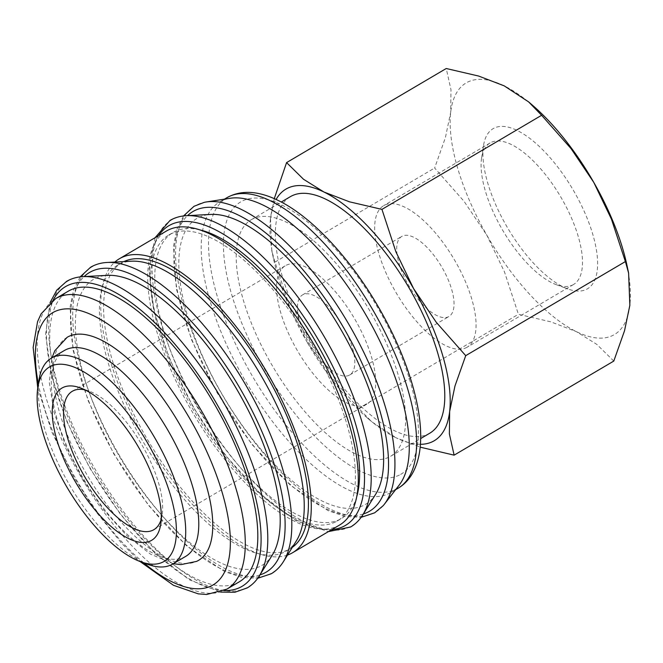 <?xml version="1.0" encoding="UTF-8"?>
<svg xmlns="http://www.w3.org/2000/svg" width="663" height="663" viewBox="0 0 663 663"><rect width="100%" height="100%" fill="white"/><g stroke="black" fill="none" stroke-linecap="round" stroke-linejoin="round"><path stroke-width="0.5" stroke-dasharray="3.31 2.49" d="M399.217 485.043A168.609 68.687 59.5 0 1 390.847 492.51A168.609 68.687 59.5 0 1 389.007 493.504A168.609 68.687 59.5 0 1 244.771 379.907A168.609 68.687 59.5 0 1 219.644 201.983A168.609 68.687 59.5 0 1 221.483 200.988A168.609 68.687 59.5 0 1 230.227 198.27M383.131 505.728A177.734 72.408 59.5 0 1 373.559 513.187A177.734 72.408 59.5 0 1 220.166 391.104A177.734 72.408 59.5 0 1 196.969 204.85A177.734 72.408 59.5 0 1 204.337 202.323M375.73 494.134A165.957 67.609 59.5 0 1 363.664 505.355A165.957 67.609 59.5 0 1 220.439 391.361A165.957 67.609 59.5 0 1 198.776 217.447A165.957 67.609 59.5 0 1 210.892 214.414M335.453 521.972A165.957 67.609 59.5 0 1 193.488 410.165A165.957 67.609 59.5 0 1 168.758 235.042A165.957 67.609 59.5 0 1 170.573 234.064A165.957 67.609 59.5 0 1 312.53 345.879A165.957 67.609 59.5 0 1 337.268 521.002A165.957 67.609 59.5 0 1 335.453 521.972M356.76 496.604A165.957 67.609 59.5 0 1 341.445 518.532A165.957 67.609 59.5 0 1 339.638 519.51A165.957 67.609 59.5 0 1 197.673 407.704A165.957 67.609 59.5 0 1 172.935 232.58A165.957 67.609 59.5 0 1 174.75 231.602A165.957 67.609 59.5 0 1 199.546 229.812M287.51 555.072A170.598 69.499 59.5 0 1 146.125 441.003A170.598 69.499 59.5 0 1 114.848 262.067M339.622 525.005A170.598 69.499 59.5 0 1 337.765 526.008A170.598 69.499 59.5 0 1 191.822 411.068A170.598 69.499 59.5 0 1 166.396 231.039M296.336 540.917A165.957 67.609 59.5 0 1 286.084 551.16A165.957 67.609 59.5 0 1 284.27 552.138A165.957 67.609 59.5 0 1 142.305 440.331A165.957 67.609 59.5 0 1 117.575 265.208A165.957 67.609 59.5 0 1 119.381 264.23A165.957 67.609 59.5 0 1 131.506 261.197M292.317 547.356A165.957 67.609 59.5 0 1 290.261 548.699A165.957 67.609 59.5 0 1 288.446 549.677A165.957 67.609 59.5 0 1 146.482 437.87A165.957 67.609 59.5 0 1 121.752 262.747A165.957 67.609 59.5 0 1 123.567 261.769A165.957 67.609 59.5 0 1 123.923 261.595M272.311 555.072A165.957 67.609 59.5 0 1 260.244 566.293A165.957 67.609 59.5 0 1 117.019 452.299A165.957 67.609 59.5 0 1 95.356 278.385A165.957 67.609 59.5 0 1 107.481 275.352M239.376 581.766A168.609 68.687 59.5 0 1 237.536 582.76A168.609 68.687 59.5 0 1 93.301 469.164A168.609 68.687 59.5 0 1 68.173 291.239M147.576 564.279A119.489 48.681 59.5 0 1 70.054 485.838A119.489 48.681 59.5 0 1 38.993 380.015M64.386 350.487A119.489 48.681 -120.5 0 0 82.195 476.573A119.489 48.681 -120.5 0 0 184.413 557.077A119.489 48.681 -120.5 0 0 185.715 556.373M613.789 361.07L596.816 344.379L576.362 331.633L550.87 321.853L518.408 314.295L504.452 271.822L486.791 235.108A146.042 59.496 59.5 0 1 450.699 112.221A146.042 59.496 59.5 0 1 467.73 82.063A146.042 59.496 59.5 0 1 504.187 85.85A146.042 59.496 59.5 0 1 532.812 105.525M626.949 265.283A146.042 59.496 59.5 0 1 629.85 305.27A146.042 59.496 59.5 0 1 612.827 335.42A146.042 59.496 59.5 0 1 576.362 331.633A146.042 59.496 59.5 0 1 486.791 235.108L464.092 201.361L434.638 168.012L445.387 137.664L450.699 112.221L450.981 89.737L446.24 68.513M420.408 444.318A146.042 59.496 59.5 0 1 396.167 437.82L420.168 447.144M274.275 198.635L270.512 218.4A146.042 59.496 59.5 0 1 276.115 199.464M572.608 285.007A82.154 33.465 -120.5 0 0 573.503 284.518A82.154 33.465 -120.5 0 0 561.263 197.823A82.154 33.465 -120.5 0 0 490.985 142.479A82.154 33.465 -120.5 0 0 490.09 142.959A82.154 33.465 -120.5 0 0 481.603 157.968A82.154 33.465 -120.5 0 0 502.96 230.732A82.154 33.465 -120.5 0 0 556.265 284.667A82.154 33.465 -120.5 0 0 572.608 285.007M466.188 347.719A82.154 33.465 -120.5 0 0 467.084 347.238A82.154 33.465 -120.5 0 0 454.835 260.542A82.154 33.465 -120.5 0 0 384.557 205.19A82.154 33.465 -120.5 0 0 383.662 205.671A82.154 33.465 -120.5 0 0 395.902 292.366A82.154 33.465 -120.5 0 0 466.188 347.719M586.44 289.358A92.936 37.857 -120.5 0 0 574.315 191.963A92.936 37.857 -120.5 0 0 494.109 128.125A92.936 37.857 -120.5 0 0 483.501 145.661A92.936 37.857 -120.5 0 0 507.659 227.964A92.936 37.857 -120.5 0 0 567.951 288.977A92.936 37.857 -120.5 0 0 586.44 289.358M252.711 218.931A137.274 55.924 -120.5 0 0 251.219 219.743A137.274 55.924 -120.5 0 0 271.673 364.6A137.274 55.924 -120.5 0 0 389.106 457.089A137.274 55.924 -120.5 0 0 390.606 456.277A137.274 55.924 -120.5 0 0 370.145 311.419A137.274 55.924 -120.5 0 0 252.711 218.931M429.781 433.196A137.274 55.924 59.5 0 1 428.281 434.008A137.274 55.924 59.5 0 1 310.848 341.52A137.274 55.924 59.5 0 1 290.386 196.654M349.219 375.241A46.468 18.929 59.5 0 1 309.472 343.931A46.468 18.929 59.5 0 1 302.543 294.902A46.468 18.929 59.5 0 1 303.049 294.629A46.468 18.929 59.5 0 1 342.804 325.931A46.468 18.929 59.5 0 1 349.724 374.968A46.468 18.929 59.5 0 1 349.219 375.241M402.284 236.144A46.468 18.929 -120.5 0 0 401.778 236.418A46.468 18.929 -120.5 0 0 408.706 285.455A46.468 18.929 -120.5 0 0 448.453 316.765A46.468 18.929 -120.5 0 0 448.959 316.491A46.468 18.929 -120.5 0 0 442.039 267.454A46.468 18.929 -120.5 0 0 402.284 236.144M366.034 404.604A80.322 32.719 59.5 0 1 297.322 350.487A80.322 32.719 59.5 0 1 285.355 265.73A80.322 32.719 59.5 0 1 286.234 265.258A80.322 32.719 59.5 0 1 354.945 319.375A80.322 32.719 59.5 0 1 366.912 404.132A80.322 32.719 59.5 0 1 366.034 404.604M198.602 560.334A129.442 52.733 59.5 0 1 197.193 561.097A129.442 52.733 59.5 0 1 86.455 473.888A129.442 52.733 59.5 0 1 67.17 337.293M85.03 389.894A80.322 32.719 59.5 0 1 89.165 391.129A80.322 32.719 59.5 0 1 141.285 443.862A80.322 32.719 59.5 0 1 162.162 515.002A80.322 32.719 59.5 0 1 161.233 519.22M270.512 218.4L271.764 250.631L274.971 262.109L288.935 304.574L306.596 341.288A146.042 59.496 59.5 0 1 273.413 258.388A146.042 59.496 59.5 0 1 270.512 218.4M306.596 341.288L329.296 375.043L358.749 408.383L371.736 421.776L396.167 437.82A146.042 59.496 59.5 0 1 367.551 418.138A146.042 59.496 59.5 0 1 306.596 341.288M274.971 262.109L434.638 168.012M358.749 408.383L518.408 314.295M363.349 513.974A173.921 70.85 59.5 0 1 217.522 392.803A173.921 70.85 59.5 0 1 187.546 215.632M331.939 529.53A173.921 70.85 59.5 0 1 193.488 406.958A173.921 70.85 59.5 0 1 158.714 235.572M259.937 574.912A173.921 70.85 59.5 0 1 114.102 453.741A173.921 70.85 59.5 0 1 84.126 276.57M224.177 590.576A173.921 70.85 59.5 0 1 90.077 467.896A173.921 70.85 59.5 0 1 53.098 300.264M398.156 488.2A168.609 68.687 59.5 0 1 396.317 489.195A168.609 68.687 59.5 0 1 250.805 373.377A168.609 68.687 59.5 0 1 226.953 197.673M399.399 475.056A157.985 64.361 59.5 0 1 263.045 366.531A157.985 64.361 59.5 0 1 242.426 200.964A157.985 64.361 59.5 0 1 378.772 309.488A157.985 64.361 59.5 0 1 399.399 475.056M362.752 514.927A177.535 72.325 59.5 0 1 349.84 526.928A177.535 72.325 59.5 0 1 196.629 404.985A177.535 72.325 59.5 0 1 173.457 218.939A177.535 72.325 59.5 0 1 186.419 215.69M283.366 561.71A177.535 72.325 59.5 0 1 270.454 573.71A177.535 72.325 59.5 0 1 117.235 451.768A177.535 72.325 59.5 0 1 94.063 265.722A177.535 72.325 59.5 0 1 107.033 262.473M259.341 575.865A177.535 72.325 59.5 0 1 246.429 587.874A177.535 72.325 59.5 0 1 93.21 465.923A177.535 72.325 59.5 0 1 70.038 279.877A177.535 72.325 59.5 0 1 83.008 276.637M226.845 589.15A168.609 68.687 59.5 0 1 225.006 590.145A168.609 68.687 59.5 0 1 79.485 474.327A168.609 68.687 59.5 0 1 55.642 298.623M143.796 562.887A157.985 64.361 59.5 0 1 75.018 477.335A157.985 64.361 59.5 0 1 38.379 384.001M183.535 215.947L176.864 229.357L173.491 246.329L176.433 289.093L191.59 339.837L217.199 392.935L251.874 444.334L290.411 485.283L328.168 510.717L345.464 516.527L361.136 517.322M155.109 237.694L149.009 269.161L153.932 310.475L169.156 357.962L193.173 407.09L225.171 455.083L260.791 494.416L296.295 520.894L328.334 531.651M80.124 276.885L73.452 290.295L70.079 307.267L73.013 350.031L88.179 400.775L113.779 453.873L148.462 505.281L186.991 546.221L224.757 571.655L242.053 577.465L257.725 578.269M50.04 302.668L45.606 334.376L51.324 374.868L66.507 420.773L89.754 468.028L120.517 514.405L154.752 552.892L189.129 579.677L220.588 592.084M219.644 201.983L224.409 199.165M168.758 235.042L172.935 232.58M117.575 265.208L121.752 262.747M37.766 388.004L51.921 432.177L74.165 477.683L96.641 512.549L121.619 543.287L139.992 561.486M573.503 284.518L467.084 347.238M251.219 219.743L281.278 202.024M302.543 294.902L401.778 236.418M72.308 391.278L285.355 265.73M173.275 563.699L150.451 554.119L126.732 535.571L103.428 509.648L82.369 478.578L65.388 445.105L54.01 412.162L49.269 382.418L51.954 357.813M89.165 391.129L80.455 387.921M162.162 515.002L160.753 524.176M153.866 529.679L366.912 404.132M349.724 374.968L448.959 316.491M390.606 456.277L420.665 438.566M556.265 284.667L567.951 288.977M481.603 157.968L483.501 145.661M490.09 142.959L383.662 205.671M273.413 258.388L271.764 250.631M367.551 418.138L371.736 421.776M286.084 551.16L290.261 548.699M337.268 521.002L341.445 518.532M390.847 492.51L395.612 489.692"/><path stroke-width="0.99" d="M183.535 215.947L194.035 206.284L204.337 202.323A177.734 72.408 59.5 0 1 206.193 201.983A177.734 72.408 59.5 0 1 350.354 326.934A177.734 72.408 59.5 0 1 384.325 504.27A177.734 72.408 59.5 0 1 383.131 505.728L374.67 512.822L361.136 517.322M114.848 262.067A170.598 69.499 59.5 0 1 119.398 258.744A170.598 69.499 59.5 0 1 121.254 257.741A170.598 69.499 59.5 0 1 267.197 372.672A170.598 69.499 59.5 0 1 292.615 552.702A170.598 69.499 59.5 0 1 290.759 553.704A170.598 69.499 59.5 0 1 287.51 555.072M119.398 258.744L166.396 231.039A170.598 69.499 59.5 0 1 168.261 230.036A170.598 69.499 59.5 0 1 314.204 344.975A170.598 69.499 59.5 0 1 339.622 525.005L292.615 552.702M68.173 291.239A168.609 68.687 59.5 0 1 70.013 290.245A168.609 68.687 59.5 0 1 214.248 403.842A168.609 68.687 59.5 0 1 239.376 581.766L226.845 589.15A168.609 68.687 59.5 0 0 202.994 413.447A168.609 68.687 59.5 0 0 57.482 297.629A168.609 68.687 59.5 0 0 55.642 298.623L68.173 291.239M37.824 387.598L38.993 380.015A119.489 48.681 59.5 0 1 51.333 358.177A119.489 48.681 59.5 0 1 52.634 357.473A119.489 48.681 59.5 0 1 154.852 437.978A119.489 48.681 59.5 0 1 172.653 564.064A119.489 48.681 59.5 0 1 171.352 564.768A119.489 48.681 59.5 0 1 147.576 564.279L140.382 561.627A112.851 45.971 59.5 0 1 67.162 487.537A112.851 45.971 59.5 0 1 37.824 387.598A112.851 45.971 59.5 0 1 50.711 366.308A112.851 45.971 59.5 0 1 148.098 443.829A112.851 45.971 59.5 0 1 162.833 562.091A112.851 45.971 59.5 0 1 140.382 561.627M172.653 564.064L185.715 556.373A119.489 48.681 -120.5 0 0 167.905 430.287A119.489 48.681 -120.5 0 0 65.695 349.782A119.489 48.681 -120.5 0 0 64.386 350.487L51.333 358.177M420.168 447.144L454.122 455.158L449.381 433.934L449.655 411.45L454.967 385.999L465.724 355.65L436.271 322.309L413.571 288.562A146.042 59.496 59.5 0 1 449.655 411.45A146.042 59.496 59.5 0 1 432.632 441.608A146.042 59.496 59.5 0 1 420.408 444.318M276.115 199.464A146.042 59.496 59.5 0 1 287.535 188.251A146.042 59.496 59.5 0 1 324 192.038A146.042 59.496 59.5 0 1 413.571 288.562L395.91 251.849L381.946 209.375L349.484 201.817L324 192.038L303.546 179.283L286.573 162.601L274.275 198.635M281.278 202.024L290.386 196.654A137.274 55.924 59.5 0 1 291.886 195.85A137.274 55.924 59.5 0 1 409.32 288.339A137.274 55.924 59.5 0 1 429.781 433.196L420.665 438.566M161.233 519.22A80.322 32.719 59.5 0 1 153.866 529.679A80.322 32.719 59.5 0 1 152.996 530.151A80.322 32.719 59.5 0 1 84.284 476.034A80.322 32.719 59.5 0 1 72.308 391.278A80.322 32.719 59.5 0 1 73.187 390.805A80.322 32.719 59.5 0 1 85.03 389.894M150.667 540.842A88.353 35.993 59.5 0 1 74.413 480.153A88.353 35.993 59.5 0 1 62.877 387.557A88.353 35.993 59.5 0 1 80.455 387.921A88.353 35.993 59.5 0 1 137.78 445.926A88.353 35.993 59.5 0 1 160.753 524.176A88.353 35.993 59.5 0 1 150.667 540.842M51.954 357.813L54.822 350.744L67.17 337.293A129.442 52.733 59.5 0 1 68.579 336.531A129.442 52.733 59.5 0 1 180.295 425.439A129.442 52.733 59.5 0 1 198.602 560.334L196.646 561.387L180.958 564.619L173.275 563.699M286.573 162.601L446.24 68.513L478.703 76.071L504.187 85.85L528.626 101.895L541.613 115.287L571.067 148.628L593.766 182.375L611.427 219.097L625.391 261.562L628.599 273.04L629.85 305.27L624.538 330.721L613.789 361.07L454.122 455.158M528.626 101.895L532.812 105.525A146.042 59.496 59.5 0 1 593.766 182.375A146.042 59.496 59.5 0 1 626.949 265.283L628.599 273.04M381.946 209.375L541.613 115.287M465.724 355.65L625.391 261.562M83.008 276.637L107.481 275.352A165.957 67.609 59.5 0 1 236.053 388.021A165.957 67.609 59.5 0 1 272.311 555.072L259.341 575.865A177.535 72.325 59.5 0 0 223.257 401.828A177.535 72.325 59.5 0 0 83.008 276.637C76.933 276.943 71.463 278.526 66.59 281.385L56.811 290.096L50.04 302.668M107.033 262.473L131.506 261.197A165.957 67.609 59.5 0 1 260.078 373.857A165.957 67.609 59.5 0 1 296.336 540.917L283.366 561.71A177.535 72.325 59.5 0 0 247.282 387.664A177.535 72.325 59.5 0 0 107.033 262.473C100.958 262.788 95.489 264.371 90.616 267.222L80.124 276.885M123.923 261.595A165.957 67.609 59.5 0 1 264.255 371.396A165.957 67.609 59.5 0 1 292.317 547.356M199.546 229.812A165.957 67.609 59.5 0 1 315.439 341.238A165.957 67.609 59.5 0 1 356.76 496.604M186.419 215.69L210.892 214.414A165.957 67.609 59.5 0 1 339.464 327.074A165.957 67.609 59.5 0 1 375.73 494.134L362.752 514.927A177.535 72.325 59.5 0 0 326.668 340.881A177.535 72.325 59.5 0 0 186.419 215.69C180.353 216.005 174.883 217.588 170.001 220.439L155.109 237.694M206.193 201.983L230.227 198.27A168.609 68.687 59.5 0 1 364.418 312.372A168.609 68.687 59.5 0 1 399.217 485.043L384.325 504.27M187.546 215.632A173.921 70.85 59.5 0 1 344.917 330A173.921 70.85 59.5 0 1 367.617 512.267A173.921 70.85 59.5 0 1 363.349 513.974M158.714 235.572A173.921 70.85 59.5 0 1 320.892 344.163A173.921 70.85 59.5 0 1 343.591 526.422A173.921 70.85 59.5 0 1 331.939 529.53M84.126 276.57A173.921 70.85 59.5 0 1 241.498 390.946A173.921 70.85 59.5 0 1 264.206 573.205A173.921 70.85 59.5 0 1 259.937 574.912M53.098 300.264A173.921 70.85 59.5 0 1 217.472 405.101A173.921 70.85 59.5 0 1 240.18 587.36A173.921 70.85 59.5 0 1 224.177 590.576M374.305 312.497A168.609 68.687 59.5 0 1 398.156 488.2C404.289 484.52 409.154 479.399 412.759 472.852C417.707 463.686 420.325 452.672 420.632 439.793C421.834 404.488 405.93 354.887 379.634 309.132C351.97 260.6 313.823 218.649 280.333 201.535C259.473 190.787 241.68 189.494 226.953 197.673A168.609 68.687 59.5 0 1 228.793 196.679A168.609 68.687 59.5 0 1 374.305 312.497M38.379 384.001A157.985 64.361 59.5 0 1 78.458 310.16A157.985 64.361 59.5 0 1 190.745 420.292A157.985 64.361 59.5 0 1 211.373 585.852A157.985 64.361 59.5 0 1 143.796 562.887M259.341 575.865C256.125 581.02 252.089 585.039 247.233 587.924L234.868 592.258L220.588 592.084M283.366 561.71C280.151 566.865 276.115 570.884 271.258 573.768L257.725 578.269M362.752 514.927C359.537 520.082 355.501 524.101 350.644 526.986L328.334 531.651M224.409 199.165L226.953 197.673M139.992 561.486L173.466 585.288L198.22 593.849L206.707 594.487L226.845 589.15M55.642 298.623L41.098 313.864L37.567 321.638L33.15 347.429L37.766 388.004M395.612 489.692L398.156 488.2"/></g></svg>
